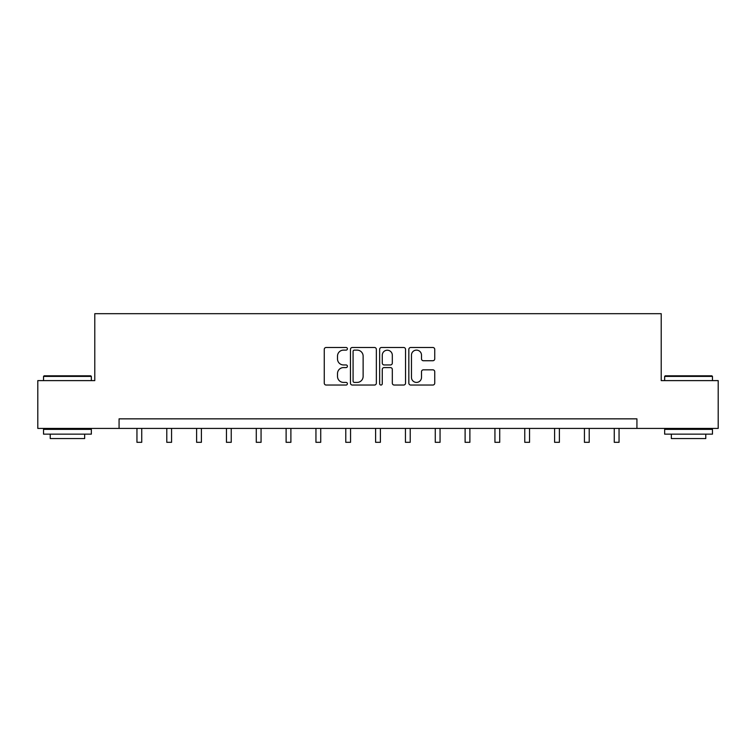 <?xml version="1.0" encoding="UTF-8"?>
<svg xmlns="http://www.w3.org/2000/svg" width="756" height="756" viewBox="0 0 756 756"><rect width="100%" height="100%" fill="white"/><g stroke="black" fill="none" stroke-linecap="round" stroke-linejoin="round"><path stroke-width="1.13" d="M347.401 348.809A1.314 1.314 0 0 0 346.087 347.495L326.148 347.495A1.881 1.881 0 0 0 324.267 349.376L324.267 383.16A1.881 1.881 0 0 0 326.148 385.04L346.087 385.04A1.314 1.314 0 0 0 347.401 383.727A1.314 1.314 0 0 0 346.087 382.413L343.507 382.413A6.01 6.01 0 0 1 337.507 376.403L337.507 373.587A6.01 6.01 0 0 1 343.507 367.586L346.087 367.586A1.314 1.314 0 0 0 347.401 366.273A1.314 1.314 0 0 0 346.087 364.95L343.507 364.95A6.01 6.01 0 0 1 337.507 358.949L337.507 356.133A6.01 6.01 0 0 1 343.507 350.123L346.087 350.123A1.314 1.314 0 0 0 347.401 348.809M432.857 360.735A1.881 1.881 0 0 0 434.738 358.854L434.738 349.376A1.881 1.881 0 0 0 432.857 347.495L410.706 347.495A1.881 1.881 0 0 0 408.835 349.376L408.835 383.16A1.881 1.881 0 0 0 410.706 385.04L432.857 385.04A1.881 1.881 0 0 0 434.738 383.16L434.738 371.716A1.881 1.881 0 0 0 432.857 369.835L423.379 369.835A1.881 1.881 0 0 0 421.498 371.716L421.498 377.386A5.018 5.018 0 0 1 416.48 382.413A5.018 5.018 0 0 1 411.462 377.386L411.462 355.15A5.018 5.018 0 0 1 416.48 350.123A5.018 5.018 0 0 1 421.498 355.15L421.498 358.854A1.881 1.881 0 0 0 423.379 360.735L432.857 360.735M119.07 428.416L37.8 428.416L37.8 380.608L94.783 380.608L94.783 313.683L661.216 313.683L661.216 380.608L718.2 380.608L718.2 428.416L636.93 428.416L636.93 418.852L119.07 418.852L119.07 428.416L636.93 428.416M376.356 349.376A1.881 1.881 0 0 0 374.485 347.495L352.334 347.495A1.881 1.881 0 0 0 350.453 349.376L350.453 383.16A1.881 1.881 0 0 0 352.334 385.04L374.485 385.04A1.881 1.881 0 0 0 376.356 383.16L376.356 349.376M381.515 347.495L403.666 347.495A1.881 1.881 0 0 1 405.547 349.376L405.547 383.16A1.881 1.881 0 0 1 403.666 385.04L394.188 385.04A1.881 1.881 0 0 1 392.317 383.16L392.317 369.457A1.881 1.881 0 0 0 390.436 367.586L384.152 367.586A1.881 1.881 0 0 0 382.271 369.457L382.271 383.727A1.314 1.314 0 0 1 380.958 385.04A1.314 1.314 0 0 1 379.644 383.727L379.644 349.376A1.881 1.881 0 0 1 381.515 347.495M354.394 350.123A1.314 1.314 0 0 0 353.08 351.436L353.08 381.1A1.314 1.314 0 0 0 354.394 382.413L357.115 382.413A6.01 6.01 0 0 0 363.126 376.403L363.126 356.133A6.01 6.01 0 0 0 357.115 350.123L354.394 350.123M392.317 355.244A5.018 5.018 0 0 0 387.289 350.217A5.018 5.018 0 0 0 382.271 355.244L382.271 363.078A1.881 1.881 0 0 0 384.152 364.95L390.436 364.95A1.881 1.881 0 0 0 392.317 363.078L392.317 355.244M136.949 428.416L136.949 442.317L141.731 442.317L141.731 428.416M44.113 375.826L90.767 375.826L91.344 376.403L43.536 376.403L44.113 375.826M67.445 434.152L43.536 434.152L43.536 429.37L91.344 429.37L91.344 434.152L67.445 434.152M84.653 434.152L84.653 438.556L50.227 438.556L50.227 434.152M665.233 375.826L711.887 375.826L712.464 376.403L664.656 376.403L665.233 375.826M688.555 434.152L664.656 434.152L664.656 429.37L712.464 429.37L712.464 434.152L688.555 434.152M705.773 434.152L705.773 438.556L671.347 438.556L671.347 434.152M166.783 428.416L166.783 442.317L171.565 442.317L171.565 428.416M196.617 428.416L196.617 442.317L201.398 442.317L201.398 428.416M226.45 428.416L226.45 442.317L231.232 442.317L231.232 428.416M256.284 428.416L256.284 442.317L261.066 442.317L261.066 428.416M286.118 428.416L286.118 442.317L290.89 442.317L290.89 428.416M315.942 428.416L315.942 442.317L320.724 442.317L320.724 428.416M345.775 428.416L345.775 442.317L350.557 442.317L350.557 428.416M375.609 428.416L375.609 442.317L380.391 442.317L380.391 428.416M405.443 428.416L405.443 442.317L410.224 442.317L410.224 428.416M435.276 428.416L435.276 442.317L440.058 442.317L440.058 428.416M465.11 428.416L465.11 442.317L469.882 442.317L469.882 428.416M494.934 428.416L494.934 442.317L499.716 442.317L499.716 428.416M524.768 428.416L524.768 442.317L529.55 442.317L529.55 428.416M554.602 428.416L554.602 442.317L559.383 442.317L559.383 428.416M584.435 428.416L584.435 442.317L589.217 442.317L589.217 428.416M614.269 428.416L614.269 442.317L619.051 442.317L619.051 428.416M43.536 380.608L43.536 376.403M54.441 429.37L54.441 428.416M80.448 429.37L80.448 428.416M91.344 380.608L91.344 376.403M664.656 380.608L664.656 376.403M675.552 429.37L675.552 428.416M701.559 429.37L701.559 428.416M712.464 380.608L712.464 376.403"/></g></svg>
